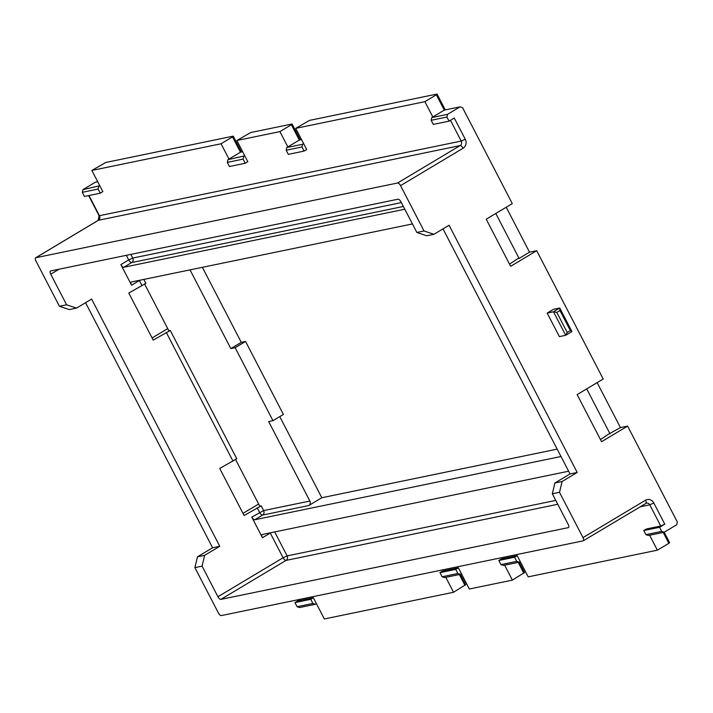 <?xml version="1.0" encoding="UTF-8"?>
<svg xmlns="http://www.w3.org/2000/svg" width="713" height="713" viewBox="0 0 713 713"><rect width="100%" height="100%" fill="white"/><g stroke="black" fill="none" stroke-linecap="round" stroke-linejoin="round"><path stroke-width="1.07" d="M597.146 382.649L620.444 427.586L627.618 426.107L601.558 441.695L577.147 394.61L603.207 379.013L536.702 250.709L510.642 266.297L486.23 219.212L512.29 203.615L462.559 107.672L460.081 106.843L444.288 110.105L436.356 94.802L424.895 101.665L295.699 128.349L309.594 120.372L437.06 94.045L445.277 109.9M436.356 94.802L437.06 94.045M91.861 170.443L105.756 162.475L233.222 136.147L232.518 136.905L240.45 152.208L228.989 159.07L221.057 143.768L91.861 170.443L102.841 191.637L100.239 193.196L84.446 196.458L82.307 192.332L82.958 189.631L95.471 182.154L97.69 181.69M301.528 139.596L299.308 140.051L291.376 124.748L292.08 123.991L250.735 132.529L236.841 140.506L247.83 161.691L245.219 163.25L229.434 166.512L227.295 162.395L227.946 159.694L228.989 159.07M236.841 140.506L279.906 131.611L287.838 146.914L286.795 147.538L302.588 144.276L301.938 146.976L286.154 150.238L288.284 154.356L304.077 151.094L301.938 146.976M304.077 151.094L306.679 149.534L295.699 128.349M424.895 101.665L432.827 116.968L431.784 117.592L447.568 114.33L446.926 117.03L431.133 120.292L431.784 117.592M232.518 136.905L221.057 143.768M99.793 185.745L82.958 189.631M443.005 228.873L570.035 473.94L577.209 472.461L449.065 225.246L433.95 234.292L426.775 235.771L416.855 232.456L400.991 201.85A3.342 1.399 59.1 0 0 398.032 199.203L50.65 270.949A3.342 1.399 59.1 0 0 50.454 271.02A3.342 1.399 59.1 0 0 50.739 274.184L66.603 304.79L76.514 308.114L69.339 309.594L59.42 306.278L35.935 260.958A3.342 1.399 -120.9 0 1 35.65 257.785L98.198 220.362A3.342 1.399 59.1 0 1 98.394 220.29A3.342 3.004 78.3 0 0 99.472 215.789L88.965 195.522M577.209 472.461L562.094 481.498L554.919 482.986L552.325 493.788L568.19 524.394A3.342 1.399 59.1 0 1 568.466 527.558A3.342 1.399 59.1 0 1 568.279 527.638L220.887 599.383A3.342 1.399 59.1 0 1 217.928 596.736L202.064 566.131L194.89 567.61L197.483 556.808L212.599 547.762L85.569 302.695M194.89 567.61L218.383 612.93A3.342 1.399 -120.9 0 0 221.342 615.577L583.082 540.864A3.342 1.399 -120.9 0 0 583.27 540.793A3.342 1.399 -120.9 0 0 582.993 537.629L559.5 492.309L552.325 493.788M298.515 600.462L294.968 602.583L297.098 606.71L312.891 603.448L315.369 604.276L299.576 607.538L297.098 606.71M258.65 504.02L243.008 513.369M167.724 328.613L152.092 337.971M416.855 232.456L424.039 230.967L400.546 185.647A3.342 1.399 -120.9 0 0 397.587 183L35.837 257.714A3.342 1.399 -120.9 0 0 35.65 257.785M66.603 304.79L59.42 306.278M495.802 213.481L519.1 258.427L517.665 258.721L509.528 264.149M554.919 482.986L570.035 473.94M620.444 427.586L608.581 434.119L600.444 439.556M517.201 555.668L514.59 557.227L516.729 561.345L500.936 564.607L498.806 560.489L501.408 558.93L517.201 555.668L520.249 561.55L519.207 562.174L524.563 572.494L512.389 580.115L469.332 589.009L461.391 573.707L460.357 574.33L465.705 584.651L453.539 592.271L324.344 618.955L313.363 597.761L299.005 600.729L298.132 599.722M663.206 532.433L668.847 543.315L669.543 542.557L664.195 532.228L676.699 524.75L677.35 522.05L627.618 426.107M536.702 250.709L529.518 252.188L506.23 207.242M292.08 123.991L300.298 139.846M241.44 152.003L233.222 136.147M557.174 449.128L321.813 497.736L308.774 505.535A3.342 3.004 -101.7 0 0 309.861 501.034L268.667 421.57L272.972 420.679L283.4 414.44L245.566 341.456L235.147 347.694L230.834 348.586L190.032 269.87M202.376 267.322L241.261 342.347L245.566 341.456M321.813 497.736L279.763 416.624M143.812 279.416L145.871 283.382L128.795 293.034L153.206 340.119L170.273 330.467L236.787 458.78L219.711 468.432L244.122 515.517L261.199 505.865L259.755 506.168L235.442 459.252M170.273 330.467L168.838 330.761L144.525 283.854M272.972 420.679L235.147 347.694M568.617 471.222L262.366 534.474A3.342 1.399 59.1 0 0 262.17 534.545A3.342 1.399 59.1 0 0 262.455 537.709L251.778 517.112A3.342 1.399 59.1 0 0 254.737 519.759L262.553 515.08A3.342 3.004 78.3 0 0 263.632 510.579L261.199 505.865M197.483 556.808L204.658 555.32L202.064 566.131M204.658 555.32L219.773 546.283L91.629 299.068L76.514 308.114M404.815 209.221L123.848 267.25A3.342 1.399 59.1 0 1 120.889 264.603L131.566 285.2A3.342 1.399 59.1 0 1 131.281 282.036A3.342 1.399 59.1 0 1 131.477 281.965L412.444 223.935M560.997 456.507L254.737 519.759M562.094 481.498L559.5 492.309M424.039 230.967L433.95 234.292M400.546 185.647L463.094 148.224A6.684 6.007 -101.7 0 0 465.259 139.222L454.27 118.037L449.056 121.148L446.926 117.03M460.081 106.843L447.568 114.33M661.709 531.399L664.195 532.228L648.402 535.49L645.925 534.661L643.786 530.543L659.578 527.281L661.709 531.399L645.925 534.661M643.786 530.543L646.397 528.984L660.746 526.016L664.792 524.162L659.578 527.281M553.431 309.326L547.174 313.069L559.375 336.616L565.694 335.306L571.951 331.563L559.741 308.025L553.431 309.326M431.133 120.292L433.272 124.41L449.056 121.148M444.288 110.105L432.827 116.968M529.518 252.188L519.1 258.427M610.016 433.825L586.719 388.879M241.261 342.347L230.834 348.586M520.249 561.55L528.181 576.853L657.377 550.169L649.632 535.24M668.847 543.315L657.377 550.169M512.389 580.115L504.652 565.177M461.391 573.707L458.343 567.824L442.55 571.086L439.948 572.637L442.087 576.764L457.871 573.502L455.741 569.384L439.948 572.637M445.794 577.334L453.539 592.271M465.001 585.409L459.368 574.535M457.871 573.502L460.357 574.33L444.564 577.592L442.087 576.764M458.343 567.824L455.741 569.384M518.226 562.379L523.859 573.252M500.936 564.607L503.414 565.436L519.207 562.174L516.729 561.345M498.806 560.489L514.59 557.227M316.412 603.653L315.369 604.276M312.891 603.448L310.752 599.321L294.968 602.583M313.363 597.761L310.752 599.321M571.951 331.563L570.329 330.556L559.955 310.547L559.741 308.025L553.493 311.768L565.694 335.306L567.2 332.427L556.826 312.419L553.493 311.768L547.174 313.069M559.955 310.547L556.826 312.419M570.329 330.556L567.2 332.427M212.599 547.762L219.773 546.283M303.631 143.652L302.588 144.276M299.308 140.051L287.838 146.914M286.154 150.238L286.795 147.538M291.376 124.748L279.906 131.611M240.45 152.208L242.67 151.744M244.773 155.808L227.946 159.694M227.295 162.395L243.088 159.133L245.219 163.25M243.73 156.432L243.088 159.133M82.307 192.332L98.1 189.079L100.239 193.196M98.751 186.369L98.1 189.079M450.456 120.319L461.213 141.076L99.107 215.772L98.198 220.362A3.342 1.399 59.1 0 0 98.046 220.495M35.837 257.714L98.394 220.29L460.135 145.577A3.342 1.399 59.1 0 1 463.094 148.224M401.374 202.59L132.752 258.07L130.835 254.381M309.861 501.034L263.632 510.579L251.778 517.112M166.236 332.32L232.741 460.634M257.152 507.727L259.594 512.433A3.342 1.399 -120.9 0 0 262.553 515.08L308.774 505.535M262.455 537.709L270.272 533.03L283.088 557.753L217.928 596.736M50.739 274.184L59.054 269.211M126.317 255.316L128.705 259.924L120.889 264.603M131.566 285.2L139.383 280.53L141.825 285.236M557.762 504.278L286.047 560.4A3.342 3.004 78.3 0 0 287.125 555.899L555.757 500.419M220.887 599.383L286.047 560.4A3.342 1.399 -120.9 0 1 283.088 557.753L287.125 555.899L274.701 531.925M664.792 524.162L653.803 502.977A6.684 6.007 -101.7 0 0 645.541 500.205L582.993 537.629M465.259 139.222L461.213 141.076A3.342 3.004 -101.7 0 1 460.135 145.577L397.587 183M139.293 280.352A3.342 1.399 -120.9 0 0 139.383 280.53L139.908 280.227M123.848 267.25L131.664 262.571L403.38 206.458M131.664 262.571A3.342 3.004 78.3 0 0 132.752 258.07L128.705 259.924A3.342 1.399 -120.9 0 0 131.664 262.571M299.005 600.729L298.444 599.651M640.024 506.836L649.766 504.831L660.746 526.016M645.541 500.205A3.342 1.399 59.1 0 1 645.826 503.369A3.342 1.399 59.1 0 1 645.63 503.449M645.925 503.289A3.342 3.004 -101.7 0 1 649.766 504.831L653.803 502.977M270.182 532.852A3.342 1.399 -120.9 0 0 270.272 533.03L270.797 532.727M88.653 195.585L99.107 215.772M583.27 540.793L646.477 503.111"/></g></svg>
